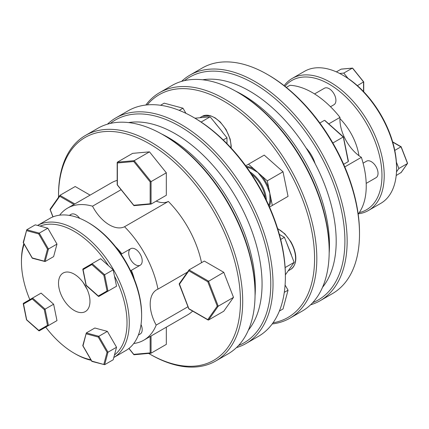 <?xml version="1.0" encoding="UTF-8"?>
<svg xmlns="http://www.w3.org/2000/svg" width="429" height="429" viewBox="0 0 429 429"><rect width="100%" height="100%" fill="white"/><g stroke="black" fill="none" stroke-linecap="round" stroke-linejoin="round"><path stroke-width="0.64" d="M164.087 135.392L162.961 134.744L164.082 135.392A128.652 74.276 60 0 1 164.087 135.392A128.652 74.276 60 0 1 255.057 292.959L255.057 294.256A130.239 75.193 -120 0 0 162.961 134.744L162.961 134.744A130.239 75.193 -120 0 0 97.839 128.292L85.484 135.425A130.239 75.193 60 0 1 85.489 135.425A130.239 75.193 60 0 1 150.606 141.876A130.239 75.193 60 0 1 235.693 256.644A130.239 75.193 60 0 1 215.728 361.009L215.728 361.009A130.239 75.193 60 0 1 150.606 354.558L149.485 353.909A128.652 74.276 -120 0 0 240.454 301.389A128.652 74.276 -120 0 0 149.485 143.822A128.652 74.276 -120 0 0 58.51 196.343A128.652 74.276 -120 0 0 58.516 197.265M228.083 353.877L215.728 361.009L228.078 353.877A130.239 75.193 -120 0 0 228.083 353.877A130.239 75.193 -120 0 0 255.057 294.256M194.407 117.884L193.286 117.235L194.407 117.884A128.652 74.276 60 0 1 285.376 275.45L285.376 276.748A130.239 75.193 -120 0 0 193.286 117.235L193.286 117.235A130.239 75.193 -120 0 0 128.164 110.784L115.809 117.916A130.239 75.193 60 0 1 180.931 124.367A130.239 75.193 60 0 1 266.012 239.141A130.239 75.193 60 0 1 246.048 343.5A130.239 75.193 60 0 1 236.443 347.613M246.048 343.5L258.403 336.368A130.239 75.193 -120 0 0 285.376 276.748M238.535 345.49A128.652 74.276 -120 0 0 265.235 244.573A128.652 74.276 -120 0 0 179.805 126.314A128.652 74.276 -120 0 0 110.333 123.434M238.208 92.6L237.087 91.951L238.208 92.594A128.652 74.276 60 0 1 238.208 92.6A128.652 74.276 60 0 1 329.177 250.161L329.177 251.458A130.239 75.193 -120 0 0 237.087 91.951A130.239 75.193 -120 0 0 237.087 91.945A130.239 75.193 -120 0 0 171.965 85.5L159.609 92.632A130.239 75.193 60 0 1 224.732 99.083A130.239 75.193 60 0 1 309.813 213.851A130.239 75.193 60 0 1 289.848 318.216A130.239 75.193 60 0 1 272.201 323.954M289.848 318.216L302.204 311.084A130.239 75.193 -120 0 0 329.177 251.458M273.042 322.796A128.652 74.276 -120 0 0 310.853 226.678A128.652 74.276 -120 0 0 223.606 101.024A128.652 74.276 -120 0 0 147.238 104.896M312.661 302.692A128.652 74.276 -120 0 0 344.905 241.087A128.652 74.276 -120 0 0 285.205 107.974A128.652 74.276 -120 0 0 184.459 80.636M181.574 81.387A130.239 75.193 60 0 1 189.934 75.123A130.239 75.193 60 0 1 290.299 110.017A130.239 75.193 60 0 1 347.147 241.087A130.239 75.193 60 0 1 320.173 300.708A130.239 75.193 60 0 1 310.569 304.815M267.412 74.442L268.533 75.091A128.652 74.276 60 0 1 359.502 232.657L359.502 233.95A130.239 75.193 -120 0 0 267.412 74.442A130.239 75.193 -120 0 0 202.29 67.991L189.934 75.123M161.551 133.939A122.689 70.833 60 0 1 255.33 287.929A122.689 70.833 60 0 1 255.046 295.876M128.555 122.581A122.689 70.833 60 0 1 216.961 170.125A122.689 70.833 60 0 1 262.065 284.041A122.689 70.833 60 0 1 248.386 330.137M187.972 306.74L156.183 325.091A31.376 18.115 60 0 1 156.698 289.768L156.698 289.768A31.376 18.115 60 0 1 157.963 289.146A76.239 44.015 -120 0 0 124.544 226.732A31.376 18.115 60 0 1 92.53 206.193A76.239 44.015 -120 0 0 67.562 208.129A76.239 44.015 -120 0 0 59.652 215.176M69.943 215.497A9.529 5.502 60 0 1 71.139 214.318L69.283 215.39L71.139 214.318A9.529 5.502 60 0 1 79.708 218.35M140.229 265.213L140.229 265.213A9.529 5.502 60 0 1 130.7 259.711A9.529 5.502 60 0 1 130.7 248.707L121.091 254.252L130.7 248.707A9.529 5.502 60 0 1 140.229 254.209A9.529 5.502 60 0 1 140.229 265.213L130.62 270.758L140.229 265.213M125.831 350.552L113.798 357.502A76.239 44.015 -120 0 0 113.476 269.653A76.239 44.015 -120 0 0 37.559 225.456L49.592 218.506A76.239 44.015 60 0 1 87.714 222.281A76.239 44.015 60 0 1 141.624 315.653A76.239 44.015 60 0 1 125.831 350.552L113.798 357.502M23.836 243.602A76.239 44.015 -120 0 0 21.45 260.537L21.45 261.835A74.651 43.098 60 0 1 24.153 244.149M90.9 359.765A74.651 43.098 60 0 1 74.233 353.26L75.359 353.909A76.239 44.015 -120 0 0 91.216 360.312M74.233 353.26A74.651 43.098 60 0 1 45.705 327.123M29.826 299.614A74.651 43.098 60 0 1 21.45 261.835M63.117 273.053L63.117 273.053A22.238 12.838 -120 0 0 63.117 298.729A22.238 12.838 -120 0 0 85.355 311.567A22.238 12.838 -120 0 0 85.355 285.891A22.238 12.838 -120 0 0 63.117 273.053M58.51 196.343L58.51 195.045A130.239 75.193 60 0 1 85.484 135.425L97.839 128.292M133.741 343.506A76.239 44.015 -120 0 0 143.801 340.181A76.239 44.015 -120 0 0 156.183 325.091M187.602 314.891L143.801 340.181L187.602 314.891A76.239 44.015 -120 0 0 192.637 311.084M231.145 148.043L231.199 145.908L230.148 139.044L226.083 129.547L220.275 122.008L215.138 117.868L210.408 115.696L202.263 116.329L199.785 117.76L202.263 116.329A23.826 13.755 60 0 1 221.096 123.225A23.826 13.755 60 0 1 230.99 147.871M202.676 79.783A122.689 70.833 60 0 1 291.087 127.327A122.689 70.833 60 0 1 336.191 241.243A122.689 70.833 60 0 1 322.511 287.339M235.677 91.146A122.689 70.833 60 0 1 329.456 245.136A122.689 70.833 60 0 1 329.166 253.083M306.124 148.048A23.826 13.755 60 0 1 315.111 163.621M358.14 213.771L358.601 213.503A76.239 44.015 -120 0 0 366.243 185.972A76.239 44.015 -120 0 0 361.379 157.33A31.376 18.115 60 0 1 339.929 119.342A31.376 18.115 60 0 1 339.999 117.39A76.239 44.015 -120 0 0 289.961 85.296L286.325 87.393M328.759 123.879L339.999 117.39M314.548 93.93L324.415 88.235A9.529 5.502 60 0 1 331.756 90.787A9.529 5.502 60 0 1 335.918 100.381A9.529 5.502 60 0 1 333.944 104.74L330.502 106.73M363.09 163.17L366.532 161.181A9.529 5.502 60 0 1 371.294 161.653A9.529 5.502 60 0 1 377.52 170.05A9.529 5.502 60 0 1 376.061 177.686L366.194 183.381M359.261 212.575A74.651 43.098 -120 0 0 381.966 175.595A74.651 43.098 -120 0 0 344.219 95.377A74.651 43.098 -120 0 0 284.963 86.304M284.148 85.661A76.239 44.015 60 0 1 292.181 78.448A76.239 44.015 60 0 1 350.933 98.874A76.239 44.015 60 0 1 384.212 175.595A76.239 44.015 60 0 1 368.42 210.494A76.239 44.015 60 0 1 358.151 213.851M342.658 75.091L343.779 75.74A74.651 43.098 60 0 1 348.064 78.41A74.651 43.098 60 0 1 396.391 162.119A74.651 43.098 60 0 1 396.568 167.165L396.568 168.463A76.239 44.015 -120 0 0 342.658 75.091A76.239 44.015 -120 0 0 304.536 71.316L292.181 78.448M358.955 155.684A42.884 24.759 -120 0 0 339.94 118.597M268.742 205.287A23.826 13.755 -120 0 0 269.927 198.118L269.809 193.152L267.953 188.47L268.795 188.197L267.294 180.845L257.899 172.517L253.652 169.932A0.633 0.354 121.6 0 0 254.118 169.16L248.504 164.184L245.71 165.798M267.953 188.47A23.826 13.755 -120 0 0 261.02 176.464L257.899 172.517L254.118 169.16A24.458 14.119 60 0 0 246.198 166.468M279.359 311.084L283.017 308.971L288.052 290.181L285.087 285.044M185.955 113.342L182.99 108.205L164.2 103.169L160.543 105.282M274.297 204.317L288.052 196.375L283.017 171.772L264.226 155.11L248.504 164.184M107.448 124.185A130.239 75.193 60 0 1 115.809 117.916M145.812 105.046A130.239 75.193 60 0 1 159.609 92.632M179.236 110.371L182.99 108.205M284.298 292.347L288.052 290.181M269.927 198.118A0.633 0.354 178.4 0 1 270.828 198.101L268.795 188.197A24.458 14.119 60 0 0 261.685 175.869L261.02 176.464M269.535 207.068L272.329 205.453L270.828 198.101A24.458 14.119 60 0 1 269.197 206.311M267.294 180.845L283.017 171.772M272.329 205.453L288.052 196.375M344.798 166.902L361.379 157.33M320.173 300.708L332.529 293.575A130.239 75.193 -120 0 0 359.502 233.95M368.42 210.494L380.775 203.362A76.239 44.015 -120 0 0 396.568 168.463M396.391 162.119L398.863 168.495L396.482 171.884M396.198 175.515L401.142 172.463M398.863 168.495L407.4 163.567L407.33 163.004L401.104 146.965L392.723 142.122M394.777 150.397L400.917 146.852M339.65 73.45L343.779 73.086L348.064 78.41M357.405 85.671L363.545 81.907L352.767 68.495L352.316 68.157L341.479 69.123M343.779 73.086L352.316 68.157M336.368 71.884L341.082 69.16M343.297 136.969L348.251 161.62L343.656 164.269L348.251 161.62L348.198 160.913M332.856 142.996L343.216 137.017L325.01 120.747M324.426 120.351L319.836 123.005M222.597 132.347A23.826 13.755 -120 0 0 222.088 131.478L215.342 123.316M203.711 117.412L200.407 117.707M222.088 131.478L210.13 116.838L194.938 118.195M226.979 143.651L226.979 137.795L221.943 131.531M210.13 116.838L201.115 122.04M226.979 137.795L223.241 139.951M291.457 255.421A23.826 13.755 -120 0 0 291.264 254.515L284.422 237.291L279.349 234.363M288.535 270.345L290.438 267.632M285.376 274.839L294.149 262.36L287.328 244.777M294.149 262.36L285.129 267.567M284.422 237.291L280.689 239.446M83.258 282.652A128.652 74.276 -120 0 0 87.114 289.328M148.686 353.448A128.652 74.276 -120 0 0 149.48 353.909A128.652 74.276 -120 0 0 149.485 353.909L150.606 354.558M201.528 262.687A76.239 44.015 -120 0 0 168.345 201.442A31.376 18.115 60 0 1 156.215 201.11M117.176 180.384A76.239 44.015 -120 0 0 111.363 182.84L67.562 208.129M223.777 272.302L233.499 297.372L223.777 311.213L208.499 320.029L188.857 308.687L179.322 283.73L179.392 284.288L188.857 270.822L189.05 269.895L204.322 261.073L223.777 272.302L207.792 281.751L217.262 306.15L207.792 319.621L208.499 320.029L218.227 306.193L217.262 306.15M166.329 327.171L166.329 344.374L151.056 353.196L134.057 354.751M74.818 203.941L59.915 195.34L75.193 186.524L90.09 195.125M166.329 172.807L151.056 181.628L134.207 160.671L117.364 162.173L132.636 153.357L149.485 151.85L166.329 172.807L166.329 195.27L151.056 204.086L151.056 181.628L150.155 181.923L150.155 203.791L151.056 204.086L134.057 205.647M121.096 189.698L92.53 206.193M187.419 272.142L157.963 289.146M168.345 201.442L124.544 226.732M141.023 324.549A9.529 5.502 60 0 1 140.229 333.987L138.374 335.06M134.347 279.274A42.884 24.759 -120 0 0 131.354 270.334M121.825 253.829A42.884 24.759 -120 0 0 115.578 246.772M141.624 315.653L141.624 314.355A74.651 43.098 -120 0 0 88.835 222.93L87.714 222.281M53.625 304.209L45.088 309.137L32.561 298.032L23.391 303.324L23.445 304.027L32.25 298.943L32.561 298.032L41.098 293.104L53.625 304.209L56.982 320.613L47.812 325.906M116.543 347.249L108.006 352.177L104.649 364.704L91.811 361.105L83.006 345.854L86.309 332.936L94.847 328.008L107.373 331.365L116.543 347.249L113.186 359.775L104.649 364.704L91.892 361.406M113.186 269.82L104.649 274.748L92.122 263.642L100.659 258.714L113.186 269.82L114.468 276.078A74.651 43.098 60 0 1 114.468 354.998M114.468 276.078L116.543 286.223L107.373 291.516M40.063 226.126L47.812 228.201L39.275 233.129L26.748 229.772L35.285 224.844L40.063 226.126A74.651 43.098 60 0 1 108.408 265.583M47.812 228.201L56.982 244.085L53.625 256.612L45.088 261.54L48.445 249.013L39.275 233.129L38.69 233.891L47.496 249.136L48.445 249.013L56.982 244.085M107.373 331.365L98.836 336.293L86.309 332.936L82.786 345.64M83.006 345.854L82.953 345.463L83.006 345.854M86.229 333.832L98.252 337.055L98.836 336.293L108.006 352.177L107.057 352.3L103.834 364.328M116.543 286.223L108.006 291.152L107.057 290.964L98.252 296.048L98.836 296.444L108.006 291.152L104.649 274.748L103.834 275.22L107.057 290.964M56.982 320.613L48.445 325.541L45.088 309.137L44.273 309.609L47.496 325.354L48.445 325.541L39.275 330.834L26.668 319.777L23.391 303.324L32.561 298.032M86.309 285.339L98.836 296.444L108.006 291.152M86.229 285.387L82.953 268.935L83.006 269.637L91.811 264.559L103.834 275.22M92.122 263.642L82.953 268.935L92.122 263.642L91.811 264.559M47.496 249.136L44.273 261.164L45.088 261.54L32.331 258.242M44.273 261.164L32.25 257.942L23.445 242.696L26.748 229.772L23.225 242.476M32.25 257.942L32.561 258.183L32.25 257.942M48.445 325.541L39.275 330.834L38.69 330.437L47.496 325.354M179.199 283.837L189.05 269.895L208.499 281.124L218.227 306.193L233.499 297.372M151.056 335.993L151.056 353.196L150.155 352.895L133.762 354.359L128.979 348.412M134.207 354.703L133.762 354.359M50.193 209.175L50.263 209.738L50.193 209.175L50.263 209.738L59.728 196.268L59.915 195.34L50.07 209.282M150.155 203.791L133.762 205.255L117.364 184.856L117.364 162.993L133.762 161.529L150.155 181.923M117.364 162.173L117.364 162.993L117.364 162.173M133.762 205.255L134.207 205.593L133.762 205.255M149.485 151.85L134.207 160.671L133.762 161.529M277.697 228.78A23.826 13.755 60 0 1 290.653 241.918A23.826 13.755 60 0 1 290.653 269.428L288.175 270.855M287.446 244.686A23.826 13.755 -120 0 0 287.06 243.988A23.826 13.755 -120 0 0 286.953 243.806M250.107 172.04A23.826 13.755 60 0 1 266.329 200.134M253.652 169.932A23.826 13.755 -120 0 0 253.089 169.594A23.826 13.755 -120 0 0 246.852 167.38M265.267 197.962A23.187 13.39 -120 0 0 251.458 174.045M400.917 172.79L407.4 163.567M363.545 91.586L363.545 82.127M215.481 123.257A23.826 13.755 -120 0 0 214.795 122.635M98.252 337.055L107.057 352.3M26.668 230.668L38.69 233.891M32.25 298.943L44.273 309.609M188.857 270.822L207.792 281.751M150.155 336.508L150.155 352.895M59.728 196.268L73.917 204.461M53.024 216.854L50.263 209.738M277.633 228.555L284.808 233.8L290.883 241.779C296.434 251.764 298.53 263.733 290.653 269.428M407.523 163.46L401.056 172.662M401.174 146.793L407.55 163.234M392.648 141.865L401.158 146.777M363.733 81.955L363.733 91.779M352.676 68.19L363.722 81.934M341.264 69.101L352.472 68.104M348.412 161.256L343.431 136.894L324.823 120.393M37.559 225.456L49.592 218.506M91.817 361.347L82.797 345.731M98.439 296.407L86.095 285.462L82.792 269.299M32.255 258.183L23.236 242.567M38.878 330.797L26.534 319.852L23.23 303.689M179.172 284.062L188.792 308.859M188.808 308.875L208.108 320.018M128.882 348.487L133.848 354.665M50.043 209.508L52.906 216.897M117.176 162.521L117.176 184.808M117.187 184.829L133.848 205.555"/></g></svg>
